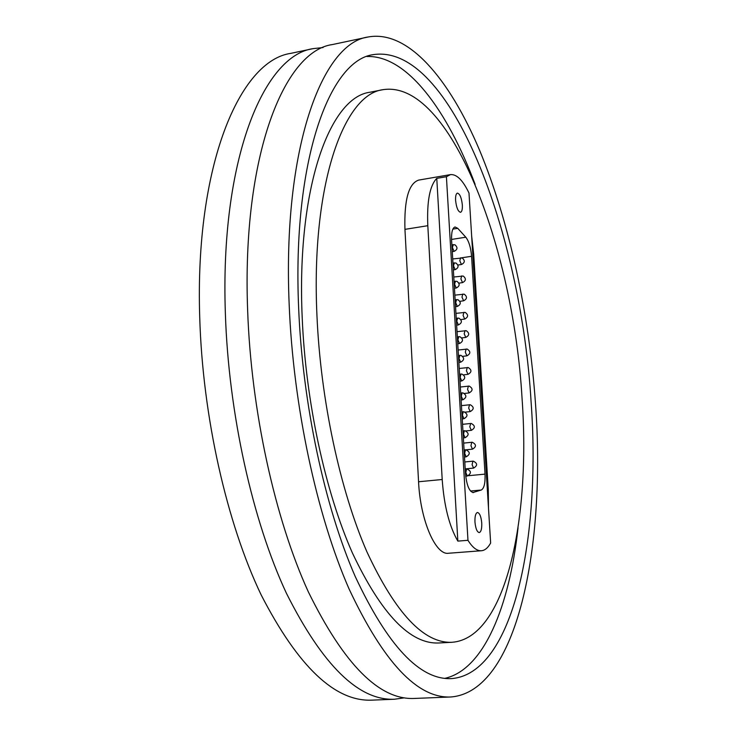 <?xml version="1.0" encoding="UTF-8"?>
<svg xmlns="http://www.w3.org/2000/svg" width="737" height="737" viewBox="0 0 737 737"><rect width="100%" height="100%" fill="white"/><g stroke="black" fill="none" stroke-linecap="round" stroke-linejoin="round"><path stroke-width="1.11" d="M368.242 36.97L332.433 44.552C284.058 51.028 241.736 156.051 247.641 310.314C251.124 410.933 275.012 519.041 308.306 591.783C343.967 664.396 379.251 699.957 414.139 698.455L450.712 696.99C517.429 691.942 546.025 546.117 535.495 403.636C529.184 314.183 509.534 222.224 479.538 150.164C449.524 79.099 408.28 29.701 368.242 36.97C322.189 42.893 282.455 148.377 289.162 304.27C293.179 405.94 316.772 515.347 349.071 588.964C383.627 662.434 417.501 698.446 450.712 696.99M323.082 47.546L313.179 48.624L290.968 53.331C239.958 60.434 194.734 164.913 199.727 317.288C202.601 416.691 226.821 523.298 261.23 595.045C298.135 666.663 334.985 701.698 371.789 700.15L394.479 699.238L404.337 697.847M313.179 48.624C263.579 55.395 219.893 160.169 225.375 313.557C228.571 413.604 252.616 521.013 286.435 593.303C322.677 665.456 358.689 700.767 394.479 699.238M531.091 401.858C521.326 234.744 450.832 43.032 373.355 54.621C329.513 60.093 292.138 160.712 298.651 308.103C302.566 403.996 324.787 507.019 355.243 576.537C387.819 646.008 419.85 680.03 451.33 678.62C513.588 673.94 541.032 537.218 531.091 401.858M475.125 184.361C447.387 110.274 407.054 55.155 366.971 56.5M383.01 89.674L370.048 92.226C329.909 97.044 296.357 187.585 302.198 317.573C305.671 401.776 325.312 491.892 352.443 553.063C381.49 614.336 410.297 644.313 438.865 642.986L452.067 642.277C505.822 638.27 530.815 519.18 522.045 398.21C513.468 248.148 450.114 79.181 383.01 89.674C343.617 94.318 310.867 185.015 316.947 315.482C320.586 399.988 340.125 490.492 366.952 551.921C395.658 613.46 424.024 643.576 452.067 642.277M457.843 541.105L467.967 540.304C472.481 547.536 476.968 551.018 481.436 550.742L448.492 553.257C435.567 555.458 420.293 520.23 418.561 481.758L404.945 229.364C404.097 199.819 408.685 183.393 418.69 180.095L450.436 174.623L446.41 176.714L436.765 178.372C429.791 185.558 426.806 201.339 427.81 225.697L442.2 479.501C444.07 505.812 449.284 526.347 457.843 541.105L436.765 178.372M444.678 678.381C483.859 669.813 509.387 606.468 518.047 527.83M474.96 522.008C475.605 528.521 477.023 532.04 479.225 532.593C481.095 531.921 481.934 528.742 481.749 523.049C481.114 516.563 479.686 513.044 477.475 512.482C475.623 513.136 474.785 516.315 474.96 522.008M455.586 200.353C456.406 207.604 458.036 211.583 460.505 212.302C461.915 211.795 462.523 209.372 462.348 205.043C461.546 197.829 459.906 193.849 457.428 193.122C456.028 193.619 455.42 196.024 455.586 200.353M488.493 508.115L488.272 489.414L473.688 254.201L471.634 235.803M481.436 550.742C484.928 550.41 487.995 547.831 490.649 543.012L468.99 193.03C462.827 180.16 456.636 174.033 450.436 174.623M472.795 492.556L481.27 490.031L470.492 491.017M473.67 492.473L473.237 492.556C469.239 491.57 466.65 485.213 465.471 473.476L451.597 240.234C451.311 232.293 452.454 227.88 455.042 226.968L457.751 228.332L452.868 229.106M451.56 239.433L465.802 237.213L457.751 228.332M465.802 237.213C468.907 241.239 470.832 247.604 471.579 256.301L461.611 257.803M468.474 475.706L485.029 474.121L471.579 256.301M485.029 474.121C485.37 483.103 484.117 488.401 481.27 490.031M467.967 540.304L446.41 176.714M427.81 225.697L404.945 229.364M442.2 479.501L418.561 481.758M458.865 362.42L460.643 362.199L459.022 358.55L459.897 355.298M462.735 356.358L466.889 355.833L465.305 352.212L466.153 349.025M459.98 381.167L461.74 380.955L460.137 377.335L461.012 374.037M461.104 399.998L462.854 399.795L461.261 396.202L462.136 392.858M462.228 418.911L463.969 418.717L462.385 415.161L463.26 411.762M463.352 437.916L465.084 437.732L463.518 434.204L464.393 430.749M464.494 457.004L466.208 456.829L464.66 453.329L465.526 449.819L464.07 449.966M465.701 476.166L467.341 476.01L465.802 472.537L466.668 468.981L465.213 469.119M457.76 343.755L459.538 343.516L457.907 339.84L458.783 336.643M456.654 325.164L458.442 324.925L456.793 321.221L457.677 318.071M455.549 306.666L457.355 306.417L455.696 302.677L456.572 299.581M454.453 288.25L456.267 287.992L454.591 284.224L455.475 281.175M453.366 269.908L455.19 269.641L453.504 265.845L454.379 262.842M452.278 251.649L454.112 251.372L452.407 247.54L453.292 244.592M463.619 374.866L467.995 374.332L466.42 370.748L467.267 367.505M464.457 393.466L469.11 392.922L467.544 389.366L468.391 386.077M465.222 412.149L470.224 411.587L468.668 408.058L469.515 404.724M465.867 430.924L471.339 430.344L469.801 426.843L470.648 423.453M466.171 449.819L472.463 449.174L470.943 445.701L471.781 442.255M465.204 468.907L473.596 468.096L472.085 464.651L472.924 461.15M461.813 337.924L465.793 337.408L464.19 333.76L465.038 330.618M460.874 319.582L464.697 319.066L463.085 315.39L463.932 312.295M459.906 301.322L463.61 300.797L461.979 297.094L462.827 294.054M458.921 283.137L462.523 282.612L460.883 278.881L461.731 275.887M457.917 265.034L461.445 264.509L459.787 260.751L460.643 257.793M460.643 362.199C464.494 360.061 464.586 357.777 460.911 355.335L458.451 355.464M466.889 355.833C470.676 353.751 470.786 351.494 467.212 349.071L458.128 350.029M461.74 380.955C465.655 378.754 465.71 376.45 461.906 374.055L459.566 374.193M462.854 399.795C466.825 397.519 466.843 395.207 462.91 392.858L460.689 393.014M463.969 418.717C468.004 416.368 467.986 414.047 463.905 411.753L461.813 411.919M465.084 437.732C469.183 435.3 469.119 432.969 464.909 430.73L462.937 430.896M466.208 456.829C470.363 454.314 470.261 451.974 465.904 449.8L465.489 449.819M467.341 476.01C471.551 473.412 471.413 471.063 466.917 468.962L466.65 468.981M459.538 343.516C463.333 341.452 463.453 339.177 459.916 336.708L457.345 336.809M458.442 324.925C462.173 322.917 462.339 320.669 458.921 318.163L456.24 318.237M457.355 306.417C461.03 304.473 461.215 302.225 457.926 299.692L455.144 299.747M456.267 287.992C459.879 286.094 460.1 283.874 456.931 281.313L454.047 281.341M455.19 269.641C458.746 267.798 458.994 265.587 455.936 263.017L452.951 263.008M454.112 251.372C457.613 249.576 457.889 247.383 454.932 244.795L451.873 244.758M467.995 374.332C471.846 372.185 471.91 369.919 468.207 367.542L459.225 368.482M469.11 392.922C473.016 390.702 473.043 388.427 469.202 386.087L460.33 387.017M470.224 411.587C474.186 409.293 474.177 407.008 470.206 404.724L461.436 405.626M471.339 430.344C475.365 427.967 475.319 425.664 471.21 423.434L462.55 424.328M472.463 449.174C476.544 446.723 476.461 444.411 472.214 442.246L463.665 443.103M473.596 468.096C477.733 465.554 477.613 463.241 473.218 461.141L464.789 461.961M465.793 337.408C469.515 335.39 469.653 333.152 466.208 330.692L457.041 331.659M464.697 319.066C468.363 317.103 468.539 314.883 465.213 312.396L455.945 313.363M463.61 300.797C467.221 298.9 467.415 296.689 464.209 294.174L454.867 295.141M462.523 282.612C466.07 280.769 466.3 278.577 463.214 276.043L453.789 277.011M461.445 264.509C464.936 262.713 465.194 260.539 462.21 257.978L452.711 258.945"/></g></svg>

